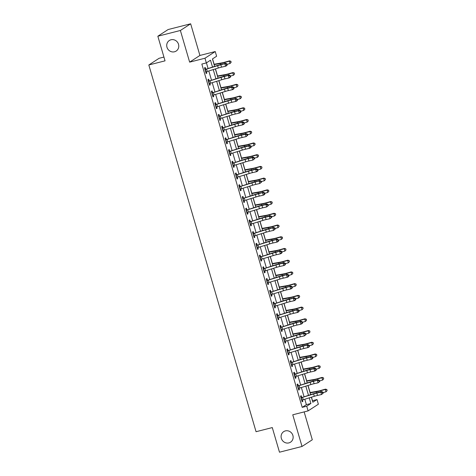 <?xml version="1.0" encoding="UTF-8"?>
<svg xmlns="http://www.w3.org/2000/svg" width="476" height="476" viewBox="0 0 476 476"><rect width="100%" height="100%" fill="white"/><g stroke="black" fill="none" stroke-linecap="round" stroke-linejoin="round"><path stroke-width="0.71" d="M285.362 430.899A6.289 5.92 57 0 1 292.55 434.523A6.289 5.92 57 0 1 290.544 442.174A6.289 5.92 57 0 1 288.873 442.9A6.289 5.92 57 0 1 281.691 439.277A6.289 5.92 57 0 1 283.696 431.631A6.289 5.92 57 0 1 285.362 430.899M170.991 39.776A6.289 5.92 57 0 1 178.179 43.399A6.289 5.92 57 0 1 176.174 51.051A6.289 5.92 57 0 1 174.502 51.783A6.289 5.92 57 0 1 167.314 48.153A6.289 5.92 57 0 1 169.319 40.508A6.289 5.92 57 0 1 170.991 39.776M312.393 400.738L316.992 399.525L318.367 404.219L308.091 410.895L306.722 406.207L310.887 403.499L309.239 397.865M163.94 57.066L159.091 58.298L148.815 64.98L256.058 431.714L272.284 427.579L279.483 452.2L302.022 446.458L312.298 439.776L304.146 411.901M148.815 64.98L165.041 60.845L157.842 36.224L168.117 29.542L190.656 23.8L180.38 30.476L189.638 62.136L204.966 58.227L215.241 51.551L216.61 56.239L212.445 58.947L214.611 66.343M189.638 62.136L199.914 55.454L190.656 23.8M199.914 55.454L215.241 51.551M312.488 400.673L311.465 397.18M310.108 392.533L308.037 385.453M306.681 380.812L304.61 373.731M303.248 369.084L301.177 362.004M299.82 357.363L297.75 350.282M296.393 345.635L294.323 338.555M292.966 333.914L290.895 326.833M289.539 322.187L287.468 315.106M286.106 310.465L284.035 303.385M282.679 298.738L280.608 291.657M279.251 287.016L277.181 279.936M275.824 275.289L273.754 268.208M272.391 263.567L270.32 256.487M268.964 251.84L266.893 244.759M265.537 240.118L263.466 233.038M262.109 228.397L260.039 221.31M258.682 216.669L256.612 209.589M255.249 204.948L253.178 197.861M251.822 193.22L249.751 186.14M248.395 181.499L246.324 174.418M244.967 169.771L242.897 162.691M241.54 158.05L239.47 150.969M238.107 146.322L236.036 139.242M234.68 134.601L232.609 127.52M231.253 122.873L229.182 115.793M227.825 111.152L225.755 104.071M224.398 99.424L222.328 92.344M220.965 87.703L218.895 80.623M217.538 75.976L215.467 68.895M214.111 64.254L212.54 58.887M157.842 36.224L180.38 30.476M212.486 66.997L210.505 60.208L206.34 62.915L201.83 64.064L302.212 407.355L306.377 404.648L304.801 399.245M304.039 396.651L301.368 387.518M300.612 384.929L297.94 375.796M297.185 373.202L294.513 364.069M293.757 361.48L291.086 352.347M290.33 349.753L287.659 340.62M286.897 338.031L284.226 328.898M283.47 326.31L280.798 317.171M280.043 314.582L277.371 305.449M276.615 302.861L273.944 293.722M273.188 291.133L270.517 282M269.755 279.412L267.084 270.273M266.328 267.685L263.656 258.551M262.901 255.963L260.229 246.824M259.474 244.236L256.802 235.102M256.046 232.514L253.375 223.375M252.613 220.787L249.942 211.653M249.186 209.065L246.514 199.932M245.759 197.338L243.087 188.204M242.332 185.616L239.66 176.483M238.898 173.889L236.233 164.755M235.471 162.167L232.8 153.034M232.044 150.44L229.373 141.307M228.617 138.718L225.945 129.585M225.19 126.991L222.518 117.858M221.756 115.269L219.085 106.136M218.329 103.548L215.658 94.409M214.902 91.82L212.231 82.687M211.475 80.099L208.803 70.96M208.048 68.371L206.429 62.856M204.799 68.847L205.662 68.978L205.215 67.449L204.519 67.895L206.167 73.524L206.858 73.072L206.453 71.68M208.226 80.575L209.089 80.7L208.643 79.171L207.947 79.623L209.595 85.252L210.291 84.799L209.88 83.401M211.653 92.296L212.516 92.427L212.07 90.898L211.374 91.344L213.022 96.973L213.718 96.521L213.308 95.129M215.081 104.024L215.949 104.149L215.497 102.62L214.807 103.072L216.449 108.701L217.145 108.248L216.735 106.85M218.514 115.745L219.376 115.876L218.93 114.347L218.234 114.793L219.876 120.422L220.572 119.97L220.168 118.578M221.941 127.473L222.804 127.598L222.357 126.069L221.661 126.521L223.309 132.149L224 131.697L223.595 130.299M225.368 139.194L226.231 139.325L225.785 137.79L225.089 138.242L226.737 143.871L227.433 143.419L227.022 142.026M228.795 150.922L229.658 151.047L229.212 149.518L228.522 149.97L230.164 155.598L230.86 155.146L230.449 153.748M232.223 162.643L233.091 162.774L232.639 161.239L231.949 161.691L233.591 167.32L234.287 166.868L233.877 165.475M235.656 174.371L236.518 174.496L236.072 172.966L235.376 173.419L237.024 179.047L237.714 178.595L237.31 177.197M239.083 186.092L239.946 186.223L239.499 184.688L238.803 185.14L240.451 190.769L241.142 190.317L240.737 188.924M242.51 197.82L243.373 197.945L242.927 196.415L242.23 196.868L243.879 202.49L244.575 202.044L244.164 200.646M245.937 209.541L246.8 209.666L246.354 208.137L245.664 208.589L247.306 214.218L248.002 213.766L247.591 212.367M249.37 221.269L250.233 221.394L249.781 219.864L249.091 220.317L250.733 225.939L251.429 225.493L251.019 224.095M252.798 232.99L253.66 233.115L253.214 231.586L252.518 232.038L254.166 237.667L254.856 237.215L254.452 235.816M256.225 244.712L257.088 244.843L256.641 243.313L255.945 243.766L257.593 249.388L258.284 248.942L257.879 247.544M259.652 256.439L260.515 256.564L260.069 255.035L259.372 255.487L261.021 261.116L261.717 260.664L261.306 259.265M263.079 268.161L263.942 268.291L263.496 266.762L262.806 267.209L264.448 272.837L265.144 272.385L264.733 270.993M266.512 279.888L267.375 280.013L266.923 278.484L266.233 278.936L267.875 284.565L268.571 284.113L268.161 282.714M269.94 291.61L270.802 291.74L270.356 290.211L269.66 290.657L271.308 296.286L271.998 295.834L271.594 294.442M273.367 303.337L274.23 303.462L273.783 301.933L273.087 302.385L274.735 308.014L275.425 307.561L275.021 306.163M276.794 315.058L277.657 315.189L277.21 313.66L276.514 314.106L278.162 319.735L278.859 319.283L278.448 317.891M280.221 326.786L281.084 326.911L280.638 325.382L279.947 325.834L281.59 331.463L282.286 331.01L281.875 329.612M283.654 338.507L284.517 338.638L284.065 337.103L283.375 337.555L285.017 343.184L285.713 342.732L285.303 341.34M287.082 350.235L287.944 350.36L287.498 348.831L286.802 349.283L288.45 354.912L289.14 354.459L288.736 353.061M290.509 361.956L291.371 362.087L290.925 360.552L290.229 361.004L291.877 366.633L292.567 366.181L292.163 364.789M293.936 373.684L294.799 373.809L294.352 372.28L293.656 372.732L295.304 378.36L296.001 377.908L295.59 376.51M297.363 385.405L298.232 385.536L297.78 384.001L297.089 384.453L298.732 390.082L299.428 389.63L299.017 388.237M300.796 397.133L301.659 397.258L301.213 395.729L300.517 396.181L302.159 401.803L302.855 401.357L302.444 399.959M308.091 410.895L292.764 414.798L302.022 446.458M302.212 407.355L306.722 406.207M206.34 62.915L204.966 58.227M311.363 397.21L312.827 402.232L316.992 399.525M215.366 68.931L218.038 78.064M218.793 80.652L221.465 89.785M222.221 92.38L224.892 101.513M225.648 104.101L228.319 113.234M229.081 115.829L231.752 124.962M232.508 127.55L235.18 136.683M235.935 139.278L238.607 148.411M239.363 150.999L242.034 160.132M242.79 162.721L245.461 171.86M246.223 174.448L248.894 183.581M249.65 186.17L252.322 195.309M253.077 197.897L255.749 207.03M256.505 209.618L259.176 218.758M259.932 221.346L262.603 230.479M263.365 233.067L266.036 242.207M266.792 244.795L269.464 253.928M270.219 256.516L272.891 265.656M273.646 268.244L276.318 277.377M277.074 279.965L279.745 289.099M280.507 291.693L283.178 300.826M283.934 303.414L286.606 312.548M287.361 315.142L290.033 324.275M290.788 326.863L293.46 335.997M294.222 338.591L296.887 347.724M297.649 350.312L300.32 359.445M301.076 362.034L303.748 371.173M304.503 373.761L307.175 382.894M307.93 385.483L310.602 394.622M308.484 395.276L305.812 386.143M305.057 383.555L302.385 374.416M301.623 371.827L298.952 362.694M298.196 360.106L295.525 350.967M294.769 348.378L292.097 339.245M291.342 336.657L288.67 327.518M287.915 324.93L285.243 315.796M284.481 313.208L281.81 304.075M281.054 301.481L278.383 292.347M277.627 289.759L274.955 280.626M274.2 278.032L271.528 268.898M270.773 266.31L268.101 257.177M267.339 254.583L264.668 245.449M263.912 242.861L261.241 233.728M260.485 231.14L257.813 222M257.058 219.412L254.386 210.279M253.631 207.691L250.959 198.551M250.197 195.963L247.526 186.83M246.77 184.242L244.099 175.103M243.343 172.514L240.672 163.381M239.916 160.793L237.244 151.654M236.489 149.065L233.817 139.932M233.056 137.344L230.384 128.205M229.628 125.616L226.957 116.483M226.201 113.895L223.53 104.762M222.774 102.167L220.102 93.034M219.341 90.446L216.675 81.313M215.914 78.719L213.242 69.585M306.377 404.648L310.887 403.499M206.09 73.268L206.858 73.072M209.517 84.996L210.291 84.799M212.95 96.717L213.718 96.521M216.378 108.445L217.145 108.248M219.805 120.166L220.572 119.97M223.232 131.894L224 131.697M226.659 143.615L227.433 143.419M230.092 155.343L230.86 155.146M233.52 167.064L234.287 166.868M236.947 178.792L237.714 178.595M240.374 190.513L241.142 190.317M243.801 202.24L244.575 202.044M247.234 213.962L248.002 213.766M250.662 225.689L251.429 225.493M254.089 237.411L254.856 237.215M257.516 249.132L258.284 248.942M260.943 260.86L261.717 260.664M264.376 272.581L265.144 272.385M267.804 284.309L268.571 284.113M271.231 296.03L271.998 295.834M274.658 307.758L275.425 307.561M278.085 319.479L278.859 319.283M281.518 331.207L282.286 331.01M284.945 342.928L285.713 342.732M288.373 354.656L289.14 354.459M291.8 366.377L292.567 366.181M295.227 378.105L296.001 377.908M298.66 389.826L299.428 389.63M302.087 401.554L302.855 401.357M206.12 71.769L205.739 72.066M217.627 65.67A4.915 0.506 163.7 0 1 220.846 64.801L226.017 63.338L222.024 64.236A7.366 0.756 -16.3 0 0 217.199 65.539L205.269 69.472A3.439 0.351 -16.3 0 0 206.572 69.097L217.627 65.67L218.311 68.014A4.915 0.506 163.7 0 1 221.53 67.146L225.523 66.247L224.839 63.903L226.463 64.195L226.737 65.135L227.207 64.909L226.933 63.968L226.463 64.195M205.662 68.978L205.971 69.014M205.269 69.472L205.953 71.817A3.439 0.351 -16.3 0 0 207.262 71.442L218.311 68.014M227.207 64.909L226.701 65.682L225.523 66.247L226.737 65.135M226.933 63.968L226.017 63.338M214.004 64.272L221.971 62.85A4.915 0.506 -16.3 0 0 224.94 62.142L229.539 60.851L230.914 61.303L231.116 62.368L230.914 61.303M231.116 62.368L230.045 63.504L227.04 64.349M230.045 63.504L229.361 61.16L224.761 62.451A7.366 0.756 163.7 0 1 220.311 63.516L214.105 64.623M230.842 61.428L229.361 61.16L229.539 60.851M209.547 83.496L209.166 83.788M221.054 77.398A4.915 0.506 163.7 0 1 224.273 76.529L229.444 75.059L225.451 75.958A7.366 0.756 -16.3 0 0 220.626 77.261L208.696 81.194A3.439 0.351 -16.3 0 0 210.005 80.819L221.054 77.398L221.739 79.742A4.915 0.506 163.7 0 1 224.958 78.873L228.956 77.975L228.266 75.63L229.89 75.922L230.164 76.862L230.634 76.63L230.36 75.696L229.89 75.922M209.089 80.7L209.398 80.736M208.696 81.194L209.38 83.538A3.439 0.351 -16.3 0 0 210.69 83.163L221.739 79.742M230.634 76.63L230.128 77.404L228.956 77.975L230.164 76.862M230.36 75.696L229.444 75.059M212.974 95.218L212.594 95.515M224.482 89.119A4.915 0.506 163.7 0 1 227.701 88.25L231.693 87.352L232.871 86.787L228.879 87.685A7.366 0.756 -16.3 0 0 224.053 88.988L212.123 92.921A3.439 0.351 -16.3 0 0 213.432 92.54L224.482 89.119L225.172 91.463A4.915 0.506 163.7 0 1 228.385 90.595L232.383 89.696L231.693 87.352L233.317 87.644L233.591 88.584L234.061 88.358L233.787 87.417L233.317 87.644M212.516 92.427L212.826 92.463M212.123 92.921L212.814 95.265A3.439 0.351 -16.3 0 0 214.117 94.891L225.172 91.463M234.061 88.358L233.561 89.131L232.383 89.696L233.591 88.584M233.787 87.417L232.871 86.787M216.401 106.945L216.021 107.237M227.915 100.847A4.915 0.506 163.7 0 1 231.128 99.978L236.304 98.508L232.306 99.407A7.366 0.756 -16.3 0 0 227.48 100.71L215.551 104.643A3.439 0.351 -16.3 0 0 216.86 104.268L227.915 100.847L228.599 103.191A4.915 0.506 163.7 0 1 231.812 102.322L235.81 101.424L235.126 99.073L236.745 99.371L237.018 100.311L237.488 100.079L237.215 99.145L236.745 99.371M215.949 104.149L216.259 104.184M215.551 104.643L216.241 106.987A3.439 0.351 -16.3 0 0 217.544 106.612L228.599 103.191M237.488 100.079L236.988 100.852L235.81 101.424L237.018 100.311M237.215 99.145L236.304 98.508M217.431 75.999L225.398 74.571A4.915 0.506 -16.3 0 0 228.367 73.863L232.966 72.572L234.341 73.024L234.543 74.089L234.341 73.024M234.543 74.089L233.478 75.232L230.473 76.077M233.478 75.232L232.788 72.888L228.194 74.179A7.366 0.756 163.7 0 1 223.738 75.238L217.532 76.35M234.269 73.149L232.788 72.888L232.966 72.572M220.858 87.721L228.825 86.299A4.915 0.506 -16.3 0 0 231.794 85.591L236.393 84.3L237.768 84.752L237.976 85.817L237.768 84.752M237.976 85.817L236.905 86.953L233.9 87.798M236.905 86.953L236.221 84.609L231.622 85.9A7.366 0.756 163.7 0 1 227.165 86.965L220.965 88.072M237.702 84.877L236.221 84.609L236.393 84.3M224.291 99.448L232.252 98.02A4.915 0.506 -16.3 0 0 235.227 97.312L239.821 96.021L241.201 96.473L241.403 97.538L241.201 96.473M241.403 97.538L240.332 98.681L237.328 99.526M240.332 98.681L239.648 96.336L235.049 97.628A7.366 0.756 163.7 0 1 230.592 98.687L224.392 99.799M241.13 96.598L239.648 96.336L239.821 96.021M219.835 118.667L219.454 118.958M231.342 112.568A4.915 0.506 163.7 0 1 234.555 111.699L238.553 110.801L239.731 110.236L235.733 111.134A7.366 0.756 -16.3 0 0 230.908 112.437L218.984 116.37A3.439 0.351 -16.3 0 0 220.287 115.989L231.342 112.568L232.026 114.912A4.915 0.506 163.7 0 1 235.245 114.044L239.238 113.145L238.553 110.801L240.172 111.092L240.451 112.033L240.921 111.806L240.648 110.866L240.172 111.092M219.376 115.876L219.686 115.912M218.984 116.37L219.668 118.714A3.439 0.351 -16.3 0 0 220.977 118.334L232.026 114.912M240.921 111.806L240.416 112.58L239.238 113.145L240.451 112.033M240.648 110.866L239.731 110.236M227.718 111.17L235.685 109.748A4.915 0.506 -16.3 0 0 238.655 109.04L243.254 107.749L244.628 108.201L244.831 109.266L244.628 108.201M244.831 109.266L243.76 110.402L240.755 111.247M243.76 110.402L243.075 108.058L238.476 109.349A7.366 0.756 163.7 0 1 234.025 110.414L227.82 111.521M244.557 108.326L243.075 108.058L243.254 107.749M223.262 130.394L222.881 130.686M234.769 124.296A4.915 0.506 163.7 0 1 237.988 123.421L243.159 121.957L239.166 122.856A7.366 0.756 -16.3 0 0 234.341 124.159L222.411 128.092A3.439 0.351 -16.3 0 0 223.72 127.717L234.769 124.296L235.453 126.64A4.915 0.506 163.7 0 1 238.672 125.771L242.665 124.867L241.981 122.522L243.605 122.82L243.879 123.754L244.349 123.528L244.075 122.594L243.605 122.82M222.804 127.598L223.113 127.633M222.411 128.092L223.095 130.436A3.439 0.351 -16.3 0 0 224.404 130.061L235.453 126.64M244.349 123.528L243.843 124.301L242.665 124.867L243.879 123.754M244.075 122.594L243.159 121.957M226.689 142.116L226.308 142.407M238.196 136.017A4.915 0.506 163.7 0 1 241.415 135.148L245.408 134.25L246.586 133.679L242.593 134.583A7.366 0.756 -16.3 0 0 237.768 135.886L225.838 139.813A3.439 0.351 -16.3 0 0 227.147 139.438L238.196 136.017L238.881 138.361A4.915 0.506 163.7 0 1 242.1 137.493L246.098 136.594L245.408 134.25L247.032 134.541L247.306 135.481L247.776 135.255L247.502 134.315L247.032 134.541M226.231 139.325L226.54 139.361M225.838 139.813L226.522 142.163A3.439 0.351 -16.3 0 0 227.831 141.783L238.881 138.361M247.776 135.255L246.098 136.594L247.306 135.481M247.502 134.315L246.586 133.679M230.116 153.843L229.735 154.135M241.624 147.738A4.915 0.506 163.7 0 1 244.843 146.87L248.841 145.971L250.013 145.406L246.021 146.305A7.366 0.756 -16.3 0 0 241.195 147.608L229.265 151.541A3.439 0.351 -16.3 0 0 230.574 151.166L241.624 147.738L242.314 150.089A4.915 0.506 163.7 0 1 245.527 149.22L249.525 148.316L248.841 145.971L250.459 146.269L250.733 147.203L251.203 146.977L250.929 146.043L250.459 146.269M229.658 151.047L229.968 151.082M229.265 151.541L229.956 153.885A3.439 0.351 -16.3 0 0 231.259 153.51L242.314 150.089M251.203 146.977L250.703 147.75L249.525 148.316L250.733 147.203M250.929 146.043L250.013 145.406M233.543 165.565L233.163 165.856M245.057 159.466A4.915 0.506 163.7 0 1 248.27 158.597L252.268 157.699L253.446 157.128L249.448 158.032A7.366 0.756 -16.3 0 0 244.622 159.335L232.693 163.262A3.439 0.351 -16.3 0 0 234.002 162.887L245.057 159.466L245.741 161.81A4.915 0.506 163.7 0 1 248.96 160.942L252.952 160.043L252.268 157.699L253.886 157.99L254.16 158.93L254.636 158.704L254.357 157.764L253.886 157.99M233.091 162.774L233.401 162.81M232.693 163.262L233.383 165.606A3.439 0.351 -16.3 0 0 234.686 165.231L245.741 161.81M254.636 158.704L252.952 160.043L254.16 158.93M254.357 157.764L253.446 157.128M236.977 177.292L236.596 177.584M248.484 171.187A4.915 0.506 163.7 0 1 251.697 170.319L255.695 169.42L256.873 168.855L252.875 169.754A7.366 0.756 -16.3 0 0 248.05 171.057L236.126 174.989A3.439 0.351 -16.3 0 0 237.429 174.615L248.484 171.187L249.168 173.532A4.915 0.506 163.7 0 1 252.387 172.663L256.38 171.765L255.695 169.42L257.314 169.718L257.593 170.652L258.063 170.426L257.79 169.492L257.314 169.718M236.518 174.496L236.828 174.531M236.126 174.989L236.81 177.334A3.439 0.351 -16.3 0 0 238.119 176.959L249.168 173.532M258.063 170.426L257.558 171.199L256.38 171.765L257.593 170.652M257.79 169.492L256.873 168.855M231.146 122.897L239.113 121.469A4.915 0.506 -16.3 0 0 242.082 120.761L246.681 119.47L248.055 119.922L248.258 120.987L248.055 119.922M248.258 120.987L247.187 122.13L244.182 122.969M247.187 122.13L246.503 119.785L241.903 121.077A7.366 0.756 163.7 0 1 237.453 122.136L231.247 123.242M247.984 120.047L246.503 119.785L246.681 119.47M234.573 134.619L242.54 133.197A4.915 0.506 -16.3 0 0 245.509 132.489L250.108 131.197L251.483 131.65L251.691 132.709L251.483 131.65M251.691 132.709L250.62 133.851L247.615 134.696M250.62 133.851L249.93 131.507L245.336 132.798A7.366 0.756 163.7 0 1 240.88 133.863L234.674 134.97M251.411 131.775L249.93 131.507L250.108 131.197M238 146.34L245.967 144.918A4.915 0.506 -16.3 0 0 248.936 144.21L253.535 142.919L254.91 143.371L255.118 144.436L254.91 143.371M255.118 144.436L254.047 145.579L251.042 146.418M254.047 145.579L253.363 143.234L248.764 144.525A7.366 0.756 163.7 0 1 244.307 145.585L238.107 146.691M254.844 143.496L253.363 143.234L253.535 142.919M241.433 158.068L249.4 156.64A4.915 0.506 -16.3 0 0 252.369 155.938L256.963 154.646L258.343 155.099L258.545 156.158L258.343 155.099M258.545 156.158L257.474 157.3L254.47 158.145M257.474 157.3L256.79 154.956L252.191 156.247A7.366 0.756 163.7 0 1 247.734 157.306L241.534 158.419M258.272 155.224L256.79 154.956L256.963 154.646M244.86 169.789L252.827 168.367A4.915 0.506 -16.3 0 0 255.796 167.659L260.396 166.368L261.77 166.82L261.973 167.885L261.77 166.82M261.973 167.885L260.902 169.028L257.897 169.867M260.902 169.028L260.217 166.677L255.618 167.969A7.366 0.756 163.7 0 1 251.167 169.034L244.961 170.14M261.699 166.945L260.217 166.677L260.396 166.368M240.404 189.014L240.023 189.305M251.911 182.915A4.915 0.506 163.7 0 1 255.13 182.046L260.301 180.577L256.308 181.475A7.366 0.756 -16.3 0 0 251.483 182.778L239.553 186.711A3.439 0.351 -16.3 0 0 240.862 186.336L251.911 182.915L252.595 185.259A4.915 0.506 163.7 0 1 255.814 184.39L259.807 183.492L259.123 181.148L260.747 181.439L261.021 182.379L261.491 182.153L261.217 181.213L260.747 181.439M239.946 186.223L240.255 186.259M239.553 186.711L240.237 189.055A3.439 0.351 -16.3 0 0 241.546 188.68L252.595 185.259M261.491 182.153L259.807 183.492L261.021 182.379M261.217 181.213L260.301 180.577M248.288 181.517L256.255 180.089A4.915 0.506 -16.3 0 0 259.224 179.381L263.823 178.089L265.197 178.548L265.4 179.607L265.197 178.548M265.4 179.607L264.329 180.749L261.324 181.594M264.329 180.749L263.644 178.405L259.045 179.696A7.366 0.756 163.7 0 1 254.595 180.755L248.389 181.868M265.126 178.673L263.644 178.405L263.823 178.089M243.831 200.735L243.45 201.033M255.338 194.636A4.915 0.506 163.7 0 1 258.557 193.768L263.728 192.304L259.735 193.202A7.366 0.756 -16.3 0 0 254.91 194.505L242.98 198.438A3.439 0.351 -16.3 0 0 244.289 198.064L255.338 194.636L256.023 196.981A4.915 0.506 163.7 0 1 259.241 196.112L263.24 195.214L262.55 192.869L264.174 193.167L264.448 194.101L264.918 193.875L264.644 192.935L264.174 193.167M243.373 197.945L243.682 197.98M242.98 198.438L243.664 200.783A3.439 0.351 -16.3 0 0 244.973 200.408L256.023 196.981M264.918 193.875L264.418 194.648L263.24 195.214L264.448 194.101M264.644 192.935L263.728 192.304M251.715 193.238L259.682 191.816A4.915 0.506 -16.3 0 0 262.651 191.108L267.25 189.817L268.625 190.269L268.833 191.334L268.625 190.269M268.833 191.334L267.762 192.477L264.757 193.315M267.762 192.477L267.072 190.126L262.478 191.417A7.366 0.756 163.7 0 1 258.022 192.482L251.816 193.589M268.553 190.394L267.072 190.126L267.25 189.817M247.258 212.463L246.877 212.754M258.765 206.364A4.915 0.506 163.7 0 1 261.984 205.495L265.983 204.597L267.155 204.025L263.163 204.924A7.366 0.756 -16.3 0 0 258.337 206.227L246.407 210.16A3.439 0.351 -16.3 0 0 247.716 209.785L258.765 206.364L259.456 208.708A4.915 0.506 163.7 0 1 262.669 207.839L266.667 206.941L265.983 204.597L267.601 204.888L267.875 205.828L268.345 205.602L268.071 204.662L267.601 204.888M246.8 209.666L247.109 209.702M246.407 210.16L247.098 212.504A3.439 0.351 -16.3 0 0 248.401 212.129L259.456 208.708M268.345 205.602L266.667 206.941L267.875 205.828M268.071 204.662L267.155 204.025M255.142 204.966L263.109 203.538A4.915 0.506 -16.3 0 0 266.078 202.83L270.677 201.538L272.052 201.997L272.26 203.056L272.052 201.997M272.26 203.056L271.189 204.198L268.184 205.043M271.189 204.198L270.505 201.854L265.905 203.145A7.366 0.756 163.7 0 1 261.449 204.204L255.249 205.317M271.986 202.121L270.505 201.854L270.677 201.538M250.685 224.184L250.305 224.482M262.199 218.085A4.915 0.506 163.7 0 1 265.412 217.217L269.41 216.318L270.588 215.753L266.59 216.651A7.366 0.756 -16.3 0 0 261.764 217.954L249.84 221.887A3.439 0.351 -16.3 0 0 251.144 221.513L262.199 218.085L262.883 220.43A4.915 0.506 163.7 0 1 266.102 219.561L270.094 218.662L269.41 216.318L271.028 216.616L271.302 217.55L271.778 217.324L271.498 216.384L271.028 216.616M250.233 221.394L250.543 221.429M249.84 221.887L250.525 224.232A3.439 0.351 -16.3 0 0 251.828 223.857L262.883 220.43M271.778 217.324L270.094 218.662L271.302 217.55M271.498 216.384L270.588 215.753M258.575 216.687L266.542 215.265A4.915 0.506 -16.3 0 0 269.511 214.557L274.105 213.266L275.485 213.718L275.687 214.783L275.485 213.718M275.687 214.783L274.616 215.92L271.612 216.764M274.616 215.92L273.932 213.575L269.333 214.866A7.366 0.756 163.7 0 1 264.876 215.931L258.676 217.038M275.414 213.843L273.932 213.575L274.105 213.266M254.119 235.912L253.738 236.203M265.626 229.813A4.915 0.506 163.7 0 1 268.845 228.944L274.015 227.474L270.017 228.373A7.366 0.756 -16.3 0 0 265.191 229.676L253.268 233.609A3.439 0.351 -16.3 0 0 254.571 233.234L265.626 229.813L266.31 232.157A4.915 0.506 163.7 0 1 269.529 231.288L273.522 230.39L272.837 228.046L274.456 228.337L274.735 229.277L275.205 229.051L274.932 228.111L274.456 228.337M253.66 233.115L253.97 233.151M253.268 233.609L253.952 235.953A3.439 0.351 -16.3 0 0 255.261 235.578L266.31 232.157M275.205 229.051L273.522 230.39L274.735 229.277M274.932 228.111L274.015 227.474M262.002 228.415L269.969 226.987A4.915 0.506 -16.3 0 0 272.938 226.279L277.538 224.987L278.912 225.445L279.115 226.505L278.912 225.445M279.115 226.505L278.043 227.647L275.039 228.492M278.043 227.647L277.359 225.303L272.76 226.594A7.366 0.756 163.7 0 1 268.309 227.653L262.103 228.766M278.841 225.57L277.359 225.303L277.538 224.987M257.546 247.633L257.165 247.931M269.053 241.534A4.915 0.506 163.7 0 1 272.272 240.666L277.443 239.202L273.45 240.1A7.366 0.756 -16.3 0 0 268.625 241.403L256.695 245.336A3.439 0.351 -16.3 0 0 258.004 244.961L269.053 241.534L269.737 243.879A4.915 0.506 163.7 0 1 272.956 243.01L276.949 242.111L276.264 239.767L277.889 240.065L278.162 240.999L278.633 240.773L278.359 239.833L277.889 240.065M257.088 244.843L257.397 244.878M256.695 245.336L257.379 247.681A3.439 0.351 -16.3 0 0 258.688 247.306L269.737 243.879M278.633 240.773L278.127 241.546L276.949 242.111L278.162 240.999M278.359 239.833L277.443 239.202M265.43 240.136L273.397 238.714A4.915 0.506 -16.3 0 0 276.366 238.006L280.965 236.715L282.339 237.167L282.542 238.232L282.339 237.167M282.542 238.232L281.477 239.368L278.472 240.213M281.477 239.368L280.786 237.024L276.187 238.315A7.366 0.756 163.7 0 1 271.736 239.38L265.531 240.487M282.268 237.292L280.786 237.024L280.965 236.715M260.973 259.361L260.592 259.652M272.48 253.262A4.915 0.506 163.7 0 1 275.699 252.393L280.87 250.923L276.877 251.822A7.366 0.756 -16.3 0 0 272.052 253.125L260.122 257.058A3.439 0.351 -16.3 0 0 261.431 256.683L272.48 253.262L273.164 255.606A4.915 0.506 163.7 0 1 276.383 254.737L280.382 253.839L279.692 251.495L281.316 251.786L281.59 252.726L282.06 252.494L281.786 251.56L281.316 251.786M260.515 256.564L260.824 256.6M260.122 257.058L260.806 259.402A3.439 0.351 -16.3 0 0 262.115 259.027L273.164 255.606M282.06 252.494L281.56 253.268L280.382 253.839L281.59 252.726M281.786 251.56L280.87 250.923M264.4 271.082L264.019 271.38M275.907 264.983A4.915 0.506 163.7 0 1 279.126 264.115L283.125 263.216L284.297 262.651L280.305 263.549A7.366 0.756 -16.3 0 0 275.479 264.852L263.549 268.785A3.439 0.351 -16.3 0 0 264.858 268.41L275.907 264.983L276.598 267.328A4.915 0.506 163.7 0 1 279.811 266.459L283.809 265.56L283.125 263.216L284.743 263.508L285.017 264.448L285.487 264.222L285.213 263.282L284.743 263.508M263.942 268.291L264.257 268.327M263.549 268.785L264.24 271.13A3.439 0.351 -16.3 0 0 265.543 270.755L276.598 267.328M285.487 264.222L284.987 264.995L283.809 265.56L285.017 264.448M285.213 263.282L284.297 262.651M267.833 282.809L267.452 283.101M279.341 276.711A4.915 0.506 163.7 0 1 282.554 275.842L287.73 274.372L283.732 275.271A7.366 0.756 -16.3 0 0 278.906 276.574L266.982 280.507A3.439 0.351 -16.3 0 0 268.285 280.132L279.341 276.711L280.025 279.055A4.915 0.506 163.7 0 1 283.244 278.186L287.236 277.288L286.552 274.944L288.17 275.235L288.444 276.175L288.92 275.943L288.64 275.009L288.17 275.235M267.375 280.013L267.685 280.049M266.982 280.507L267.667 282.851A3.439 0.351 -16.3 0 0 268.97 282.476L280.025 279.055M288.92 275.943L288.414 276.717L287.236 277.288L288.444 276.175M288.64 275.009L287.73 274.372M271.26 294.531L270.88 294.828M282.768 288.432A4.915 0.506 163.7 0 1 285.987 287.563L291.157 286.1L287.159 286.998A7.366 0.756 -16.3 0 0 282.333 288.301L270.41 292.234A3.439 0.351 -16.3 0 0 271.713 291.853L282.768 288.432L283.452 290.776A4.915 0.506 163.7 0 1 286.671 289.908L290.663 289.009L289.979 286.665L291.604 286.957L291.877 287.897L292.347 287.671L292.074 286.73L291.604 286.957M270.802 291.74L271.112 291.776M270.41 292.234L271.094 294.579A3.439 0.351 -16.3 0 0 272.403 294.204L283.452 290.776M292.347 287.671L291.842 288.444L290.663 289.009L291.877 287.897M292.074 286.73L291.157 286.1M274.688 306.258L274.307 306.55M286.195 300.16A4.915 0.506 163.7 0 1 289.414 299.291L294.584 297.821L290.592 298.72A7.366 0.756 -16.3 0 0 285.767 300.023L273.837 303.956A3.439 0.351 -16.3 0 0 275.146 303.581L286.195 300.16L286.879 302.504A4.915 0.506 163.7 0 1 290.098 301.635L294.091 300.737L293.406 298.387L295.031 298.684L295.304 299.624L295.774 299.392L295.501 298.458L295.031 298.684M274.23 303.462L274.539 303.498M273.837 303.956L274.521 306.3A3.439 0.351 -16.3 0 0 275.83 305.925L286.879 302.504M295.774 299.392L295.269 300.166L294.091 300.737L295.304 299.624M295.501 298.458L294.584 297.821M278.115 317.98L277.734 318.271M289.622 311.881A4.915 0.506 163.7 0 1 292.841 311.012L298.012 309.549L294.019 310.447A7.366 0.756 -16.3 0 0 289.194 311.75L277.264 315.683A3.439 0.351 -16.3 0 0 278.573 315.302L289.622 311.881L290.306 314.225A4.915 0.506 163.7 0 1 293.525 313.357L297.524 312.458L296.834 310.114L298.458 310.406L298.732 311.346L299.202 311.12L298.928 310.179L298.458 310.406M277.657 315.189L277.966 315.225M277.264 315.683L277.948 318.027A3.439 0.351 -16.3 0 0 279.257 317.647L290.306 314.225M299.202 311.12L298.702 311.893L297.524 312.458L298.732 311.346M298.928 310.179L298.012 309.549M281.542 329.707L281.161 329.999M293.049 323.609A4.915 0.506 163.7 0 1 296.268 322.74L301.445 321.27L297.446 322.169A7.366 0.756 -16.3 0 0 292.621 323.472L280.691 327.405A3.439 0.351 -16.3 0 0 282 327.03L293.049 323.609L293.74 325.953A4.915 0.506 163.7 0 1 296.953 325.084L300.951 324.18L300.267 321.835L301.885 322.133L302.159 323.067L302.629 322.841L302.355 321.907L301.885 322.133M281.084 326.911L281.399 326.947M280.691 327.405L281.381 329.749A3.439 0.351 -16.3 0 0 282.685 329.374L293.74 325.953M302.629 322.841L302.129 323.615L300.951 324.18L302.159 323.067M302.355 321.907L301.445 321.27M284.975 341.429L284.594 341.72M296.483 335.33A4.915 0.506 163.7 0 1 299.696 334.461L303.694 333.563L304.872 332.992L300.874 333.896A7.366 0.756 -16.3 0 0 296.048 335.199L284.124 339.126A3.439 0.351 -16.3 0 0 285.427 338.751L296.483 335.33L297.167 337.674A4.915 0.506 163.7 0 1 300.386 336.806L304.378 335.907L303.694 333.563L305.312 333.854L305.586 334.795L306.062 334.568L305.788 333.628L305.312 333.854M284.517 338.638L284.826 338.674M284.124 339.126L284.809 341.476A3.439 0.351 -16.3 0 0 286.112 341.096L297.167 337.674M306.062 334.568L304.378 335.907L305.586 334.795M305.788 333.628L304.872 332.992M268.857 251.863L276.824 250.435A4.915 0.506 -16.3 0 0 279.793 249.727L284.392 248.436L285.767 248.894L285.975 249.954L285.767 248.894M285.975 249.954L284.904 251.096L281.899 251.941M284.904 251.096L284.214 248.752L279.62 250.043A7.366 0.756 163.7 0 1 275.164 251.102L268.958 252.215M285.695 249.019L284.214 248.752L284.392 248.436M272.284 263.585L280.251 262.163A4.915 0.506 -16.3 0 0 283.22 261.455L287.819 260.164L289.2 260.616L289.402 261.681L289.2 260.616M289.402 261.681L288.331 262.817L285.326 263.662M288.331 262.817L287.647 260.473L283.047 261.764A7.366 0.756 163.7 0 1 278.591 262.829L272.391 263.936M289.128 260.741L287.647 260.473L287.819 260.164M275.717 275.312L283.684 273.884A4.915 0.506 -16.3 0 0 286.653 273.176L291.247 271.885L292.627 272.337L292.829 273.402L292.627 272.337M292.829 273.402L291.758 274.545L288.753 275.39M291.758 274.545L291.074 272.201L286.475 273.492A7.366 0.756 163.7 0 1 282.018 274.551L275.818 275.663M292.556 272.462L291.074 272.201L291.247 271.885M279.144 287.034L287.111 285.612A4.915 0.506 -16.3 0 0 290.08 284.904L294.68 283.613L296.054 284.065L296.256 285.13L296.054 284.065M296.256 285.13L295.185 286.266L292.181 287.111M295.185 286.266L294.501 283.922L289.902 285.213A7.366 0.756 163.7 0 1 285.451 286.278L279.245 287.385M295.983 284.19L294.501 283.922L294.68 283.613M282.571 298.761L290.538 297.333A4.915 0.506 -16.3 0 0 293.508 296.625L298.107 295.334L299.481 295.786L299.684 296.851L299.481 295.786M299.684 296.851L298.619 297.994L295.614 298.839M298.619 297.994L297.928 295.65L293.329 296.941A7.366 0.756 163.7 0 1 288.878 298L282.673 299.112M299.41 295.911L297.928 295.65L298.107 295.334M285.999 310.483L293.966 309.061A4.915 0.506 -16.3 0 0 296.935 308.353L301.534 307.062L302.909 307.514L303.117 308.579L302.909 307.514M303.117 308.579L302.046 309.715L299.041 310.56M302.046 309.715L301.362 307.371L296.762 308.662A7.366 0.756 163.7 0 1 292.306 309.727L286.106 310.834M302.837 307.639L301.362 307.371L301.534 307.062M289.426 322.21L297.393 320.782A4.915 0.506 -16.3 0 0 300.362 320.074L304.961 318.783L306.342 319.235L306.544 320.3L306.342 319.235M306.544 320.3L305.473 321.443L302.468 322.282M305.473 321.443L304.789 319.098L300.189 320.39A7.366 0.756 163.7 0 1 295.733 321.449L289.533 322.555M306.27 319.36L304.789 319.098L304.961 318.783M292.859 333.932L300.826 332.51A4.915 0.506 -16.3 0 0 303.795 331.802L308.394 330.511L309.769 330.963L309.971 332.022L309.769 330.963M309.971 332.022L308.9 333.164L305.895 334.009M308.9 333.164L308.216 330.82L303.617 332.111A7.366 0.756 163.7 0 1 299.16 333.176L292.96 334.283M309.697 331.088L308.216 330.82L308.394 330.511M288.402 353.156L288.022 353.448M299.91 347.052A4.915 0.506 163.7 0 1 303.129 346.183L308.299 344.719L304.301 345.618A7.366 0.756 -16.3 0 0 299.475 346.921L287.552 350.854A3.439 0.351 -16.3 0 0 288.855 350.479L299.91 347.052L300.594 349.402A4.915 0.506 163.7 0 1 303.813 348.533L307.805 347.629L307.121 345.284L308.745 345.582L309.019 346.516L309.489 346.29L309.216 345.356L308.745 345.582M287.944 350.36L288.254 350.395M287.552 350.854L288.236 353.198A3.439 0.351 -16.3 0 0 289.545 352.823L300.594 349.402M309.489 346.29L308.983 347.063L307.805 347.629L309.019 346.516M309.216 345.356L308.299 344.719M296.286 345.653L304.253 344.231A4.915 0.506 -16.3 0 0 307.222 343.523L311.822 342.232L313.196 342.684L313.398 343.749L313.196 342.684M313.398 343.749L312.327 344.892L309.323 345.731M312.327 344.892L311.643 342.547L307.044 343.839A7.366 0.756 163.7 0 1 302.593 344.898L296.387 346.004M313.125 342.809L311.643 342.547L311.822 342.232M291.83 364.878L291.449 365.169M303.337 358.779A4.915 0.506 163.7 0 1 306.556 357.91L310.548 357.012L311.726 356.441L307.734 357.345A7.366 0.756 -16.3 0 0 302.909 358.648L290.979 362.575A3.439 0.351 -16.3 0 0 292.288 362.2L303.337 358.779L304.021 361.123A4.915 0.506 163.7 0 1 307.24 360.255L311.233 359.356L310.548 357.012L312.173 357.303L312.446 358.244L312.916 358.017L312.643 357.077L312.173 357.303M291.371 362.087L291.681 362.123M290.979 362.575L291.663 364.919A3.439 0.351 -16.3 0 0 292.972 364.545L304.021 361.123M312.916 358.017L312.411 358.791L311.233 359.356L312.446 358.244M312.643 357.077L311.726 356.441M299.713 357.381L307.68 355.953A4.915 0.506 -16.3 0 0 310.649 355.251L315.249 353.96L316.623 354.412L316.826 355.471L316.623 354.412M316.826 355.471L315.761 356.613L312.756 357.458M315.761 356.613L315.07 354.269L310.477 355.56A7.366 0.756 163.7 0 1 306.02 356.619L299.815 357.732M316.552 354.537L315.07 354.269L315.249 353.96M295.257 376.605L294.876 376.897M306.764 370.501A4.915 0.506 163.7 0 1 309.983 369.632L313.976 368.733L315.154 368.168L311.161 369.067A7.366 0.756 -16.3 0 0 306.336 370.37L294.406 374.303A3.439 0.351 -16.3 0 0 295.715 373.928L306.764 370.501L307.454 372.851A4.915 0.506 163.7 0 1 310.667 371.976L314.666 371.078L313.976 368.733L315.6 369.031L315.874 369.965L316.344 369.739L316.07 368.805L315.6 369.031M294.799 373.809L295.108 373.844M294.406 374.303L295.09 376.647A3.439 0.351 -16.3 0 0 296.399 376.272L307.454 372.851M316.344 369.739L315.844 370.512L314.666 371.078L315.874 369.965M316.07 368.805L315.154 368.168M303.141 369.102L311.108 367.68A4.915 0.506 -16.3 0 0 314.077 366.972L318.676 365.681L320.05 366.133L320.259 367.198L320.05 366.133M320.259 367.198L319.188 368.341L316.183 369.18M319.188 368.341L318.503 365.99L313.904 367.282A7.366 0.756 163.7 0 1 309.448 368.347L303.248 369.453M319.985 366.258L318.503 365.99L318.676 365.681M298.684 388.327L298.303 388.618M310.191 382.228A4.915 0.506 163.7 0 1 313.41 381.359L318.587 379.89L314.588 380.788A7.366 0.756 -16.3 0 0 309.763 382.097L297.833 386.024A3.439 0.351 -16.3 0 0 299.142 385.649L310.191 382.228L310.882 384.572A4.915 0.506 163.7 0 1 314.095 383.704L318.093 382.805L317.409 380.461L319.027 380.752L319.301 381.692L319.771 381.466L319.497 380.526L319.027 380.752M298.232 385.536L298.541 385.572M297.833 386.024L298.523 388.368A3.439 0.351 -16.3 0 0 299.826 387.994L310.882 384.572M319.771 381.466L318.093 382.805L319.301 381.692M319.497 380.526L318.587 379.89M306.574 380.83L314.535 379.402A4.915 0.506 -16.3 0 0 317.51 378.694L322.103 377.403L323.484 377.861L323.686 378.92L323.484 377.861M323.686 378.92L322.615 380.062L319.61 380.907M322.615 380.062L321.931 377.718L317.331 379.009A7.366 0.756 163.7 0 1 312.875 380.068L306.675 381.181M323.412 377.986L321.931 377.718L322.103 377.403M302.117 400.048L301.736 400.346M313.625 393.95A4.915 0.506 163.7 0 1 316.837 393.081L320.836 392.182L322.014 391.617L318.016 392.516A7.366 0.756 -16.3 0 0 313.19 393.819L301.266 397.752A3.439 0.351 -16.3 0 0 302.569 397.377L313.625 393.95L314.309 396.294A4.915 0.506 163.7 0 1 317.528 395.425L321.52 394.527L320.836 392.182L322.454 392.48L322.728 393.414L323.204 393.188L322.93 392.254L322.454 392.48M301.659 397.258L301.968 397.293M301.266 397.752L301.951 400.096A3.439 0.351 -16.3 0 0 303.254 399.721L314.309 396.294M323.204 393.188L321.52 394.527L322.728 393.414M322.93 392.254L322.014 391.617M310.001 392.551L317.968 391.129A4.915 0.506 -16.3 0 0 320.937 390.421L325.536 389.13L326.911 389.582L327.113 390.647L326.911 389.582M327.113 390.647L326.042 391.79L323.037 392.629M326.042 391.79L325.358 389.439L320.759 390.731A7.366 0.756 163.7 0 1 316.308 391.796L310.102 392.902M326.839 389.707L325.358 389.439L325.536 389.13M220.846 64.801L221.53 67.146M206.572 69.097L207.262 71.442M225.083 63.546L224.761 62.451M220.62 64.569L220.311 63.516M224.273 76.529L224.958 78.873M210.005 80.819L210.69 83.163M227.701 88.25L228.385 90.595M213.432 92.54L214.117 94.891M231.128 99.978L231.812 102.322M216.86 104.268L217.544 106.612M228.51 75.267L228.194 74.179M224.047 76.297L223.738 75.238M231.943 86.995L231.622 85.9M227.474 88.018L227.165 86.965M235.37 98.716L235.049 97.628M230.902 99.746L230.592 98.687M234.555 111.699L235.245 114.044M220.287 115.989L220.977 118.334M238.797 110.444L238.476 109.349M234.335 111.467L234.025 110.414M237.988 123.421L238.672 125.771M223.72 127.717L224.404 130.061M241.415 135.148L242.1 137.493M227.147 139.438L227.831 141.783M244.843 146.87L245.527 149.22M230.574 151.166L231.259 153.51M248.27 158.597L248.96 160.942M234.002 162.887L234.686 165.231M251.697 170.319L252.387 172.663M237.429 174.615L238.119 176.959M242.225 122.165L241.903 121.077M237.762 123.195L237.453 122.136M245.652 133.893L245.336 132.798M241.189 134.916L240.88 133.863M249.085 145.614L248.764 144.525M244.616 146.644L244.307 145.585M252.512 157.342L252.191 156.247M248.044 158.365L247.734 157.306M255.939 169.063L255.618 167.969M251.477 170.093L251.167 169.034M255.13 182.046L255.814 184.39M240.862 186.336L241.546 188.68M259.366 180.791L259.045 179.696M254.904 181.814L254.595 180.755M258.557 193.768L259.241 196.112M244.289 198.064L244.973 200.408M262.794 192.512L262.478 191.417M258.331 193.542L258.022 192.482M261.984 205.495L262.669 207.839M247.716 209.785L248.401 212.129M266.227 204.24L265.905 203.145M261.758 205.263L261.449 204.204M265.412 217.217L266.102 219.561M251.144 221.513L251.828 223.857M269.654 215.961L269.333 214.866M265.186 216.991L264.876 215.931M268.845 228.944L269.529 231.288M254.571 233.234L255.261 235.578M273.081 227.689L272.76 226.594M268.619 228.712L268.309 227.653M272.272 240.666L272.956 243.01M258.004 244.961L258.688 247.306M276.508 239.41L276.187 238.315M272.046 240.434L271.736 239.38M275.699 252.393L276.383 254.737M261.431 256.683L262.115 259.027M279.126 264.115L279.811 266.459M264.858 268.41L265.543 270.755M282.554 275.842L283.244 278.186M268.285 280.132L268.97 282.476M285.987 287.563L286.671 289.908M271.713 291.853L272.403 294.204M289.414 299.291L290.098 301.635M275.146 303.581L275.83 305.925M292.841 311.012L293.525 313.357M278.573 315.302L279.257 317.647M296.268 322.74L296.953 325.084M282 327.03L282.685 329.374M299.696 334.461L300.386 336.806M285.427 338.751L286.112 341.096M279.936 251.138L279.62 250.043M275.473 252.161L275.164 251.102M283.369 262.859L283.047 261.764M278.9 263.882L278.591 262.829M286.796 274.581L286.475 273.492M282.327 275.61L282.018 274.551M290.223 286.308L289.902 285.213M285.761 287.331L285.451 286.278M293.65 298.03L293.329 296.941M289.188 299.059L288.878 298M297.078 309.757L296.762 308.662M292.615 310.78L292.306 309.727M300.511 321.478L300.189 320.39M296.042 322.508L295.733 321.449M303.938 333.206L303.617 332.111M299.469 334.229L299.16 333.176M303.129 346.183L303.813 348.533M288.855 350.479L289.545 352.823M307.365 344.927L307.044 343.839M302.903 345.957L302.593 344.898M306.556 357.91L307.24 360.255M292.288 362.2L292.972 364.545M310.792 356.655L310.477 355.56M306.33 357.678L306.02 356.619M309.983 369.632L310.667 371.976M295.715 373.928L296.399 376.272M314.219 368.376L313.904 367.282M309.757 369.406L309.448 368.347M313.41 381.359L314.095 383.704M299.142 385.649L299.826 387.994M317.653 380.104L317.331 379.009M313.184 381.127L312.875 380.068M316.837 393.081L317.528 395.425M302.569 397.377L303.254 399.721M321.08 391.825L320.759 390.731M316.611 392.855L316.308 391.796"/></g></svg>
